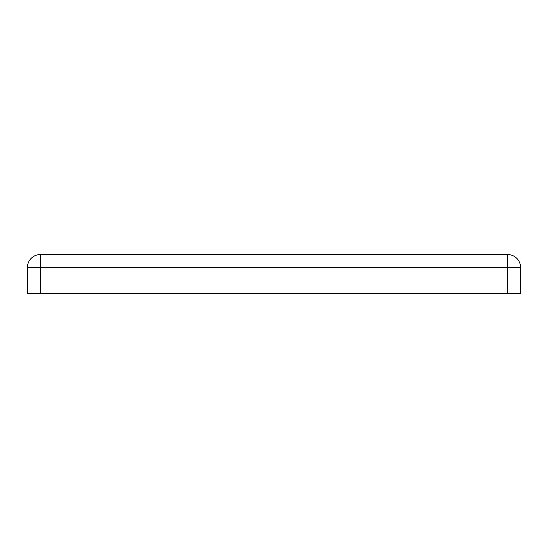 <?xml version="1.0" encoding="UTF-8"?>
<svg xmlns="http://www.w3.org/2000/svg" width="548" height="548" viewBox="0 0 548 548"><rect width="100%" height="100%" fill="white"/><g stroke="black" fill="none" stroke-linecap="round" stroke-linejoin="round"><path stroke-width="0.82" d="M40.381 293.468L27.4 293.468L27.4 267.513L40.381 267.513L40.381 254.532L507.619 254.532A12.981 12.981 0 0 1 520.6 267.513L520.6 293.468L507.619 293.468L507.619 267.513L40.381 267.513L40.381 293.468L507.619 293.468M40.381 254.532A12.981 12.981 0 0 0 27.4 267.513A12.981 12.981 0 0 1 40.381 254.532M520.6 267.513L507.619 267.513L507.619 254.532A12.981 12.981 0 0 1 520.6 267.513"/></g></svg>
